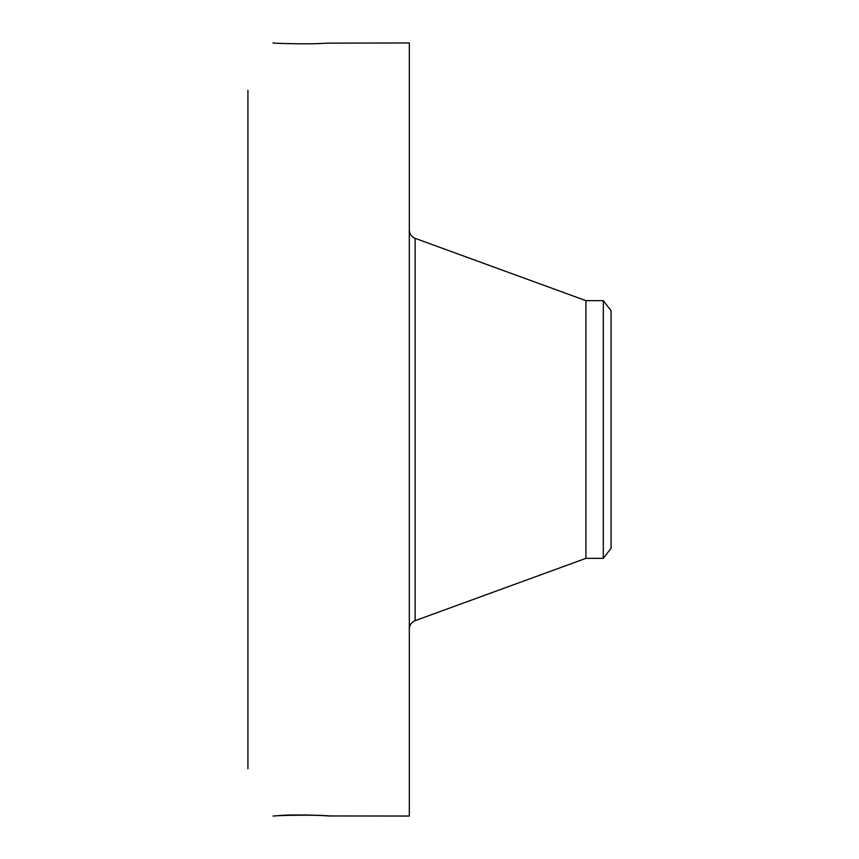 <?xml version="1.0" encoding="UTF-8"?>
<svg xmlns="http://www.w3.org/2000/svg" width="859" height="859" viewBox="0 0 859 859"><rect width="100%" height="100%" fill="white"/><g stroke="black" fill="none" stroke-linecap="round" stroke-linejoin="round"><path stroke-width="1.29" d="M603.308 300.65L603.308 558.35L611.071 548.246L611.071 310.754L603.308 300.65L585.924 300.65L415.133 238.34C411.461 236.794 409.528 234.024 409.324 230.04M603.308 558.35L585.924 558.35L585.924 300.65M328.245 815.943L409.324 816.05L409.324 42.95L326.162 43.154C315.221 44.41 276.179 43.573 273.044 42.961L272.969 43.014M328.793 816.018L326.023 815.76M329.222 816.039L329.233 816.05C333.485 815.631 289.547 814.01 276.963 815.782L273.065 816.05C276.179 815.427 315.221 814.59 326.162 815.846M247.929 768.73L247.929 90.27M273.946 43.004L273.065 42.95M304.72 814.912L324.799 815.674M585.924 558.35L415.133 620.66L415.133 238.34M415.133 620.66C411.461 622.206 409.528 624.976 409.324 628.96"/></g></svg>
